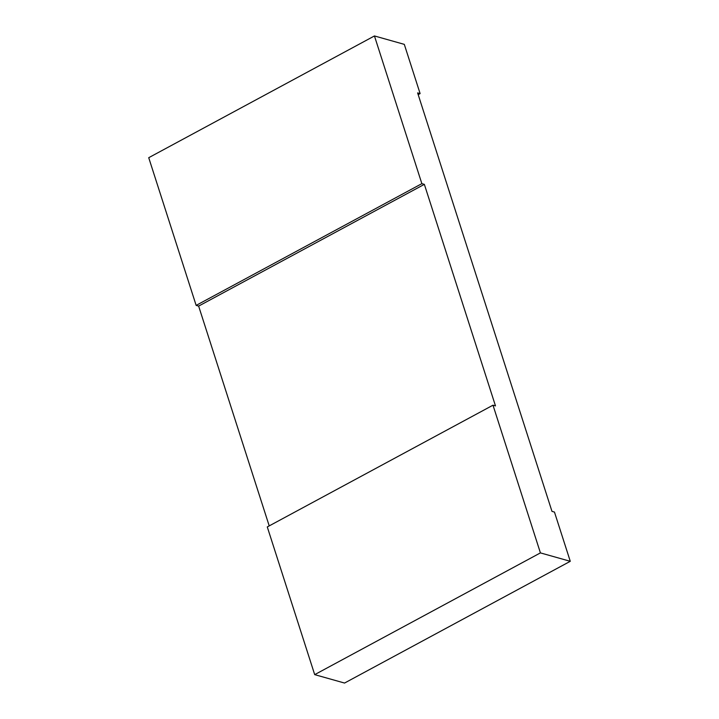 <?xml version="1.0" encoding="UTF-8"?>
<svg xmlns="http://www.w3.org/2000/svg" width="719" height="719" viewBox="0 0 719 719"><rect width="100%" height="100%" fill="white"/><g stroke="black" fill="none" stroke-linecap="round" stroke-linejoin="round"><path stroke-width="1.08" d="M269.212 525.895L198.633 306.096L424.354 184.352L495.481 405.893L492.991 405.192L267.279 526.937L314.697 674.638L344.554 683.05L570.275 561.305L554.466 512.072L551.976 511.371L417.622 92.895L420.112 93.596L418.179 94.638M198.633 306.096L196.152 305.395L421.864 183.651L374.446 35.95L404.303 44.362L420.112 93.596M424.354 184.352L421.864 183.651M374.446 35.95L148.725 157.695L196.152 305.395M570.275 561.305L540.418 552.893L492.991 405.192M540.418 552.893L314.697 674.638"/></g></svg>
